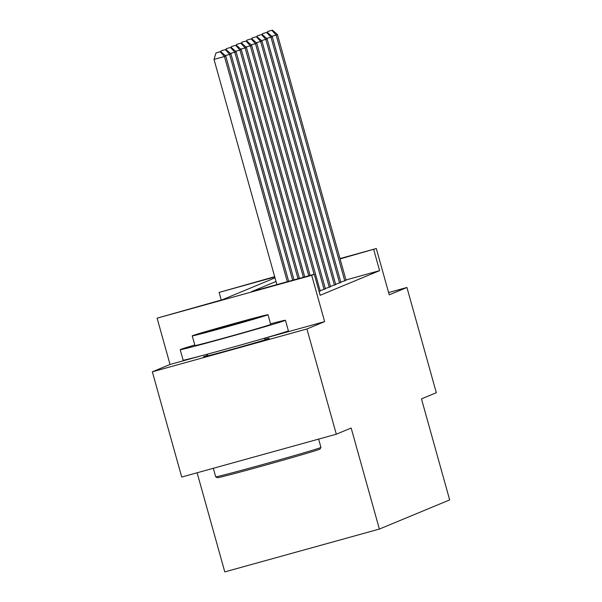 <?xml version="1.0" encoding="UTF-8"?>
<svg xmlns="http://www.w3.org/2000/svg" width="602" height="602" viewBox="0 0 602 602"><rect width="100%" height="100%" fill="white"/><g stroke="black" fill="none" stroke-linecap="round" stroke-linejoin="round"><path stroke-width="0.9" d="M207.652 355.346A34.096 0.534 -15.6 0 0 203.762 356.632A34.096 0.534 -15.6 0 0 203.514 356.768A34.096 0.534 -15.6 0 0 234.404 348.693A34.096 0.534 -15.6 0 0 268.936 338.572A34.096 0.534 -15.6 0 0 269.184 338.429A34.096 0.534 -15.6 0 0 264.91 339.355M221.25 300.029L219.128 292.421L274.678 276.679M197.11 472.773L224.787 571.9L379.373 529.068L449.664 499.908L421.46 398.878L436.315 392.715L406.937 287.478L388.599 292.557M379.373 529.068L351.169 428.045L336.307 434.208L181.721 477.04L152.336 371.803L306.93 328.97L324.628 321.626L311.701 275.325L157.107 318.157L222.364 299.721L275.009 277.876M202.468 355.473L170.035 364.458L152.336 371.803M170.035 364.458L157.107 318.157M336.307 434.208L306.93 328.97M340.8 282.135L346.045 280.261M335.63 284.279L340.875 282.398M330.46 286.424L335.705 284.543M325.298 288.569L330.536 286.687M320.129 290.713L325.366 288.832M319.113 291.556L320.204 290.977M276.025 281.488L251.613 291.616L314.282 274.256L320.159 295.304L379.599 270.644L345.962 279.96M339.987 258.582L376.303 248.521L389.231 294.822L406.937 287.478M376.303 248.521L340.085 258.913M379.599 270.644L373.722 249.597M314.282 274.256L311.701 275.325M274.768 277.01L219.128 292.421M324.628 321.626L264.602 338.256M287.335 281.721L224.463 56.52L225.758 55.986L288.674 281.345M276.89 284.611L214.019 59.417L224.463 56.52L220.189 51.757L220.708 51.546L216.013 52.916L220.189 51.757M216.013 52.916L214.019 59.417M225.758 55.986L220.708 51.546M320.941 447.421L320.031 449.032A53.322 0.828 164.4 0 1 319.647 449.235A53.322 0.828 164.4 0 1 266.024 464.962A53.322 0.828 164.4 0 1 217.322 477.71L215.704 476.799A54.639 0.85 -15.6 0 0 215.704 476.799A54.639 0.85 -15.6 0 0 265.602 463.736A54.639 0.85 -15.6 0 0 320.542 447.625A54.639 0.85 -15.6 0 0 320.941 447.421A54.639 0.85 -15.6 0 0 320.941 447.406L318.624 439.106M194.777 344.984A54.639 0.85 -15.6 0 0 180.6 349.446A54.639 0.85 -15.6 0 0 180.201 349.664A54.639 0.85 -15.6 0 0 229.701 336.729A54.639 0.85 -15.6 0 0 285.047 320.505A54.639 0.85 -15.6 0 0 285.446 320.279A54.639 0.85 -15.6 0 0 270.554 323.823M180.201 349.664L183.136 360.192A54.639 0.85 -15.6 0 0 232.643 347.249A54.639 0.85 -15.6 0 0 287.989 331.025A54.639 0.85 -15.6 0 0 288.388 330.807L285.446 320.279M268.01 314.711L270.712 324.395A39.341 0.61 164.4 0 1 270.426 324.553A39.341 0.61 164.4 0 1 230.574 336.232A39.341 0.61 164.4 0 1 194.935 345.548L192.234 335.871A39.341 0.61 -15.6 0 0 227.872 326.555A39.341 0.61 -15.6 0 0 267.724 314.876A39.341 0.61 -15.6 0 0 268.01 314.711A39.341 0.61 -15.6 0 0 232.372 324.026A39.341 0.61 -15.6 0 0 192.52 335.705A39.341 0.61 -15.6 0 0 192.234 335.871M254.353 318.578A25.352 0.391 -15.6 0 0 254.541 318.473A25.352 0.391 -15.6 0 0 231.567 324.478A25.352 0.391 -15.6 0 0 205.892 332.003A25.352 0.391 -15.6 0 0 205.703 332.108A25.352 0.391 -15.6 0 0 228.67 326.103A25.352 0.391 -15.6 0 0 254.353 318.578M292.692 280.239L229.633 54.376L230.92 53.841L294.032 279.862M225.359 49.612L221.182 50.771L225.359 49.612L229.633 54.376L225.291 55.58M221.182 50.771L220.889 51.704M230.92 53.841L225.87 49.402M298.043 278.756L234.803 52.231L236.089 51.697L299.382 278.38M230.528 47.468L226.344 48.627L230.528 47.468L234.803 52.231L230.461 53.435M226.344 48.627L226.059 49.56M236.089 51.697L231.04 47.257M303.4 277.266L239.965 50.086L241.259 49.552L304.732 276.897M235.691 45.323L231.514 46.482L235.691 45.323L239.965 50.086L235.63 51.29M231.514 46.482L231.228 47.415M241.259 49.552L236.21 45.112M308.751 275.784L245.134 47.942L246.429 47.407L310.09 275.415M240.86 43.178L236.684 44.337L240.86 43.178L245.134 47.942L240.8 49.146M236.684 44.337L236.398 45.278M246.429 47.407L241.379 42.968M314.101 274.301L250.304 45.805L251.598 45.263L320.234 291.097M246.03 41.034L241.853 42.193L246.03 41.034L250.304 45.805L245.97 47.001M241.853 42.193L241.568 43.133M251.598 45.263L246.549 40.823M324.109 289.487L255.474 43.66L256.768 43.118L325.404 288.952M251.2 38.889L247.023 40.048L251.2 38.889L255.474 43.66L251.132 44.857M247.023 40.048L246.73 40.989M256.768 43.118L251.719 38.678M329.279 287.342L260.643 41.515L261.93 40.974L330.573 286.808M256.369 36.745L252.185 37.903L256.369 36.745L260.643 41.515L256.301 42.712M252.185 37.903L251.899 38.844M261.93 40.974L256.881 36.534M334.449 285.197L265.806 39.371L267.1 38.829L335.735 284.663M261.539 34.6L257.355 35.759L261.539 34.6L265.806 39.371L261.471 40.567M257.355 35.759L257.069 36.699M267.1 38.829L262.051 34.389M339.611 283.053L270.975 37.226L272.27 36.684L340.905 282.519M266.701 32.455L262.525 33.614L266.701 32.455L270.975 37.226L266.641 38.423M262.525 33.614L262.239 34.555M272.27 36.684L267.22 32.245M344.78 280.908L276.145 35.082L277.439 34.54L346.075 280.374M271.871 30.311L267.694 31.47L271.871 30.311L276.145 35.082L271.811 36.278M267.694 31.47L267.408 32.41M277.439 34.54L272.39 30.1M213.319 468.281L215.697 476.792M207.329 354.179L207.795 355.842M264.579 338.189L265.046 339.859"/></g></svg>
